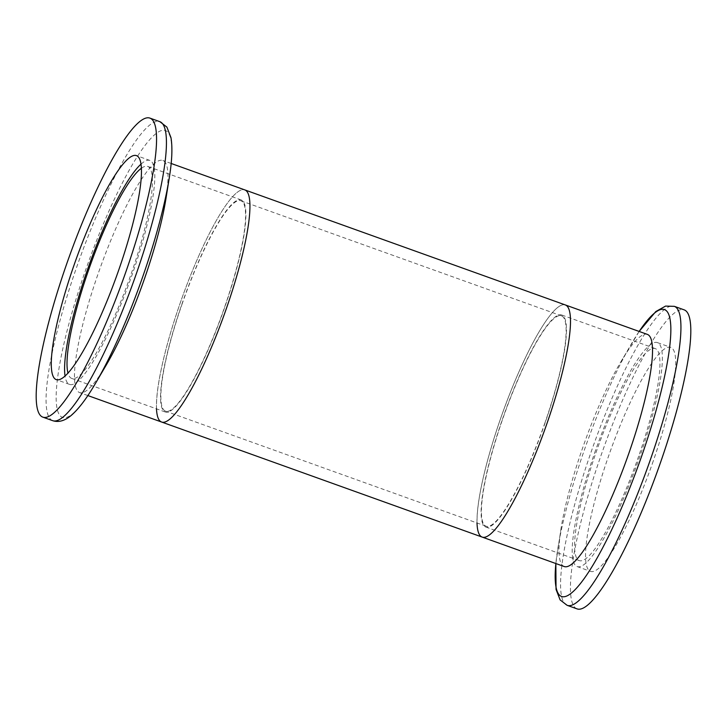 <?xml version="1.0" encoding="UTF-8"?>
<svg xmlns="http://www.w3.org/2000/svg" width="727" height="727" viewBox="0 0 727 727"><rect width="100%" height="100%" fill="white"/><g stroke="black" fill="none" stroke-linecap="round" stroke-linejoin="round"><path stroke-width="0.55" stroke-dasharray="3.63 2.73" d="M141.065 164.102A118.964 21.883 109.7 0 1 149.916 160.449A118.964 21.883 109.7 0 1 132.369 274.024A118.964 21.883 109.7 0 1 69.538 384.383A118.964 21.883 109.7 0 1 65.03 375.941M141.456 168.21A112.612 20.72 109.7 0 1 147.772 166.428A112.612 20.72 109.7 0 1 131.16 273.943A112.612 20.72 109.7 0 1 71.682 378.403A112.612 20.72 109.7 0 1 67.947 373.015M156.487 408.847A123.29 22.682 109.7 0 1 179.76 304.304A123.29 22.682 109.7 0 1 244.872 189.929A123.29 22.682 109.7 0 0 179.76 304.304A123.29 22.682 109.7 0 0 161.567 422.014M224.652 307.494A112.612 20.72 109.7 0 1 165.183 411.964A112.612 20.72 109.7 0 1 181.786 304.449A112.612 20.72 109.7 0 1 241.264 199.98A112.612 20.72 109.7 0 1 224.652 307.494M106.306 364.936A123.29 22.682 109.7 0 1 79.552 392.58A123.29 22.682 109.7 0 1 97.736 274.861A123.29 22.682 109.7 0 1 162.848 160.485A123.29 22.682 109.7 0 1 165.92 198.834M477.012 522.967A123.29 22.682 109.7 0 1 500.312 419.361A123.29 22.682 109.7 0 1 565.433 304.986A123.29 22.682 109.7 0 0 500.312 419.361A123.29 22.682 109.7 0 0 482.128 537.071M502.348 419.506A112.612 20.72 109.7 0 1 561.817 315.036A112.612 20.72 109.7 0 1 545.214 422.551A112.612 20.72 109.7 0 1 485.736 527.02A112.612 20.72 109.7 0 1 502.348 419.506M594.631 452.976A118.964 21.883 109.7 0 1 657.462 342.617A118.964 21.883 109.7 0 1 639.914 456.192A118.964 21.883 109.7 0 1 577.084 566.551A118.964 21.883 109.7 0 1 594.631 452.976M638.706 456.111A112.612 20.72 109.7 0 1 579.228 560.572A112.612 20.72 109.7 0 1 595.84 453.057A112.612 20.72 109.7 0 1 655.318 348.596A112.612 20.72 109.7 0 1 638.706 456.111M576.984 608.853A158.813 29.216 109.7 0 1 600.402 457.228A158.813 29.216 109.7 0 1 684.28 309.902M653.273 460.991A118.964 21.883 109.7 0 1 590.442 571.349A118.964 21.883 109.7 0 1 607.99 457.765A118.964 21.883 109.7 0 1 670.821 347.406A118.964 21.883 109.7 0 1 653.273 460.991M564.152 566.515A123.29 22.682 109.7 0 1 561.08 528.166A123.29 22.682 109.7 0 1 582.336 448.795A123.29 22.682 109.7 0 1 620.694 362.064A123.29 22.682 109.7 0 1 647.448 334.42M545.05 422.541A111.74 20.556 109.7 0 1 486.027 526.203A111.74 20.556 109.7 0 1 502.511 419.515A111.74 20.556 109.7 0 1 561.526 315.854A111.74 20.556 109.7 0 1 545.05 422.541M181.95 304.459A111.74 20.556 109.7 0 1 240.973 200.797A111.74 20.556 109.7 0 1 224.489 307.485A111.74 20.556 109.7 0 1 165.474 411.146A111.74 20.556 109.7 0 1 181.95 304.459M93.547 386.619A152.388 28.035 109.7 0 1 56.333 402.903A152.388 28.035 109.7 0 1 84.986 271.88A152.388 28.035 109.7 0 1 149.189 140.302A152.388 28.035 109.7 0 1 169.854 174.044M52.589 420.633A158.813 29.216 109.7 0 1 76.026 269.017A158.813 29.216 109.7 0 1 159.913 121.7M567.105 605.309A158.813 29.216 109.7 0 1 590.524 453.684A158.813 29.216 109.7 0 1 674.402 306.358M561.08 528.166L555.846 563.534A152.388 28.035 109.7 0 1 557.736 549.085A152.388 28.035 109.7 0 1 584.008 450.994A152.388 28.035 109.7 0 1 631.427 343.798A152.388 28.035 109.7 0 1 639.151 331.439M69.538 384.383L56.179 379.594M149.916 160.449L136.558 155.651M165.183 411.964L71.682 378.403M241.264 199.98L147.772 166.428M87.858 395.561L79.552 392.58M171.154 163.466L162.848 160.485M639.142 331.439L620.694 362.064M561.817 315.036L655.318 348.596M485.736 527.02L579.228 560.572M657.462 342.617L670.821 347.406M577.084 566.551L590.442 571.349M486.027 526.203L165.474 411.146M561.526 315.854L240.973 200.797"/><path stroke-width="1.09" d="M126.598 269.772A158.813 29.216 109.7 0 1 42.72 417.098A158.813 29.216 109.7 0 1 66.148 265.473A158.813 29.216 109.7 0 1 150.016 118.147A158.813 29.216 109.7 0 1 126.598 269.772M73.727 266.009A118.964 21.883 109.7 0 1 136.558 155.651A118.964 21.883 109.7 0 1 119.01 269.235A118.964 21.883 109.7 0 1 56.179 379.594A118.964 21.883 109.7 0 1 73.727 266.009M65.03 375.941A118.964 21.883 109.7 0 1 87.086 270.808A118.964 21.883 109.7 0 1 141.065 164.102M67.947 373.015A112.612 20.72 109.7 0 1 88.294 270.889A112.612 20.72 109.7 0 1 141.456 168.21M477.012 522.967A123.29 22.682 109.7 0 0 482.128 537.071A123.29 22.682 109.7 0 0 547.24 422.696A123.29 22.682 109.7 0 1 482.128 537.071L564.152 566.515A123.29 22.682 109.7 0 0 629.264 452.139A123.29 22.682 109.7 0 0 647.448 334.42L565.433 304.986A123.29 22.682 109.7 0 1 547.24 422.696A123.29 22.682 109.7 0 0 565.433 304.986L244.872 189.929A123.29 22.682 109.7 0 1 226.688 307.639A123.29 22.682 109.7 0 1 161.567 422.014A123.29 22.682 109.7 0 1 156.487 408.847M169.854 174.044A152.388 28.035 109.7 0 1 169.264 177.915L165.92 198.834A123.29 22.682 109.7 0 1 144.664 278.205A123.29 22.682 109.7 0 1 106.306 364.936L95.573 383.202A152.388 28.035 109.7 0 1 93.547 386.619M684.28 309.902A158.813 29.216 109.7 0 1 660.852 461.527A158.813 29.216 109.7 0 1 576.984 608.853L567.105 605.309A158.813 29.216 109.7 0 0 650.974 457.983A158.813 29.216 109.7 0 0 674.402 306.358L684.28 309.902M171.154 163.466L244.872 189.929A123.29 22.682 109.7 0 1 226.688 307.639A123.29 22.682 109.7 0 1 161.567 422.014L87.858 395.561M52.589 420.633A158.813 29.216 109.7 0 0 136.476 273.316A158.813 29.216 109.7 0 0 159.913 121.7L166.883 127.098L170.963 137.621C172.626 147.408 172.054 160.84 169.264 177.915A152.388 28.035 109.7 0 1 142.992 276.006A152.388 28.035 109.7 0 1 95.573 383.202C86.858 398.196 78.734 408.938 71.21 415.435C64.721 420.888 58.514 422.623 52.598 420.642L42.72 417.098M639.151 331.439A152.388 28.035 109.7 0 1 670.839 327.704A152.388 28.035 109.7 0 1 642.014 455.12A152.388 28.035 109.7 0 1 580.346 583.645A152.388 28.035 109.7 0 1 555.855 563.534L556.037 589.379L560.117 599.902L567.105 605.309M159.895 121.691L150.016 118.147M674.402 306.358L665.578 306.085L655.79 311.565L639.142 331.439M482.128 537.071L161.567 422.014"/></g></svg>
